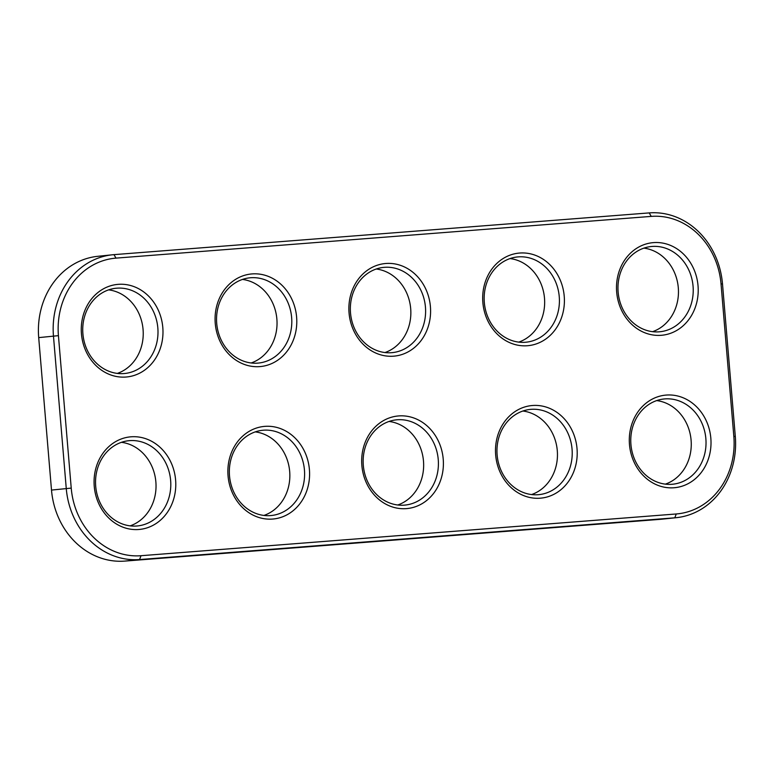 <?xml version="1.0" encoding="UTF-8"?>
<svg xmlns="http://www.w3.org/2000/svg" width="774" height="774" viewBox="0 0 774 774"><rect width="100%" height="100%" fill="white"/><g stroke="black" fill="none" stroke-linecap="round" stroke-linejoin="round"><path stroke-width="1.16" d="M676.312 517.68L661.547 519.219A76.5 67.106 -95.9 0 1 660.038 519.354L124.808 561.092A76.5 67.106 -95.9 0 1 51.5 490.077L38.7 337.619A76.5 67.106 -95.9 0 1 97.688 256.32L112.453 254.781A76.5 67.106 -95.9 0 1 113.962 254.646L649.192 212.908A76.5 67.106 -95.9 0 1 722.5 283.923L735.3 436.381A76.5 67.106 -95.9 0 1 676.312 517.68A76.5 67.106 -95.9 0 1 674.793 517.816L139.572 559.554A76.5 67.106 -95.9 0 1 66.264 488.539L53.464 336.09A76.5 67.106 -95.9 0 1 112.453 254.781M676.244 513.975L141.013 555.713A72.824 63.884 -95.9 0 1 71.227 488.104L58.427 335.655A72.824 63.884 -95.9 0 1 116.023 258.119L651.253 216.391A72.824 63.884 -95.9 0 1 721.039 283.99L733.839 436.449A72.824 63.884 -95.9 0 1 676.244 513.975L674.793 517.816L660.038 519.354M279.637 358.807A46.508 40.799 84.1 0 0 272.893 278.534A46.508 40.799 84.1 0 0 215.249 323.426A46.508 40.799 84.1 0 0 279.637 358.807M145.831 369.237A46.508 40.799 84.1 0 0 139.088 288.963A46.508 40.799 84.1 0 0 81.444 333.855A46.508 40.799 84.1 0 0 145.831 369.237M292.437 511.256A46.508 40.799 84.1 0 0 285.693 430.983A46.508 40.799 84.1 0 0 228.049 475.884A46.508 40.799 84.1 0 0 292.437 511.256M158.631 521.695A46.508 40.799 84.1 0 0 151.888 441.422A46.508 40.799 84.1 0 0 94.244 486.314A46.508 40.799 84.1 0 0 158.631 521.695M560.057 490.397A46.508 40.799 84.1 0 0 553.313 410.123A46.508 40.799 84.1 0 0 495.67 455.015A46.508 40.799 84.1 0 0 560.057 490.397M693.862 479.957A46.508 40.799 84.1 0 0 687.119 399.684A46.508 40.799 84.1 0 0 629.475 444.586A46.508 40.799 84.1 0 0 693.862 479.957M547.247 337.938A46.508 40.799 84.1 0 0 540.513 257.665A46.508 40.799 84.1 0 0 482.86 302.557A46.508 40.799 84.1 0 0 547.247 337.938M413.442 348.377A46.508 40.799 84.1 0 0 406.698 268.104A46.508 40.799 84.1 0 0 349.055 312.996A46.508 40.799 84.1 0 0 413.442 348.377M426.242 500.826A46.508 40.799 84.1 0 0 419.508 420.553A46.508 40.799 84.1 0 0 361.855 465.445A46.508 40.799 84.1 0 0 426.242 500.826M681.062 327.508A46.508 40.799 84.1 0 0 674.318 247.235A46.508 40.799 84.1 0 0 616.675 292.127A46.508 40.799 84.1 0 0 681.062 327.508M276.008 355.943A42.841 37.578 84.1 0 0 289.283 306.107A42.841 37.578 84.1 0 0 249.741 277.827A42.841 37.578 84.1 0 0 216.797 324.325A42.841 37.578 84.1 0 0 258.603 363.045A42.841 37.578 84.1 0 0 276.008 355.943M142.203 366.383A42.841 37.578 84.1 0 0 155.477 316.547A42.841 37.578 84.1 0 0 115.936 288.257A42.841 37.578 84.1 0 0 82.992 334.765A42.841 37.578 84.1 0 0 124.798 373.484A42.841 37.578 84.1 0 0 142.203 366.383M288.808 508.402A42.841 37.578 84.1 0 0 302.083 458.566A42.841 37.578 84.1 0 0 262.541 430.286A42.841 37.578 84.1 0 0 229.597 476.784A42.841 37.578 84.1 0 0 271.413 515.503A42.841 37.578 84.1 0 0 288.808 508.402M155.003 518.832A42.841 37.578 84.1 0 0 168.277 468.996A42.841 37.578 84.1 0 0 128.736 440.716A42.841 37.578 84.1 0 0 95.792 487.214A42.841 37.578 84.1 0 0 137.598 525.933A42.841 37.578 84.1 0 0 155.003 518.832M556.429 487.533A42.841 37.578 84.1 0 0 569.703 437.697A42.841 37.578 84.1 0 0 530.151 409.417A42.841 37.578 84.1 0 0 497.218 455.915A42.841 37.578 84.1 0 0 539.023 494.634A42.841 37.578 84.1 0 0 556.429 487.533M690.234 477.103A42.841 37.578 84.1 0 0 703.508 427.267A42.841 37.578 84.1 0 0 663.966 398.987A42.841 37.578 84.1 0 0 631.023 445.485A42.841 37.578 84.1 0 0 672.829 484.205A42.841 37.578 84.1 0 0 690.234 477.103M543.629 335.084A42.841 37.578 84.1 0 0 556.893 285.248A42.841 37.578 84.1 0 0 517.351 256.958A42.841 37.578 84.1 0 0 484.408 303.456A42.841 37.578 84.1 0 0 526.223 342.185A42.841 37.578 84.1 0 0 543.629 335.084M409.814 345.514A42.841 37.578 84.1 0 0 423.088 295.678A42.841 37.578 84.1 0 0 383.546 267.398A42.841 37.578 84.1 0 0 350.603 313.896A42.841 37.578 84.1 0 0 392.418 352.615A42.841 37.578 84.1 0 0 409.814 345.514M422.623 497.963A42.841 37.578 84.1 0 0 435.888 448.127A42.841 37.578 84.1 0 0 396.346 419.847A42.841 37.578 84.1 0 0 363.403 466.345A42.841 37.578 84.1 0 0 405.218 505.064A42.841 37.578 84.1 0 0 422.623 497.963M677.434 324.645A42.841 37.578 84.1 0 0 690.708 274.809A42.841 37.578 84.1 0 0 651.157 246.529A42.841 37.578 84.1 0 0 618.223 293.027A42.841 37.578 84.1 0 0 660.029 331.746A42.841 37.578 84.1 0 0 677.434 324.645M251.134 362.977A42.841 37.578 84.1 0 0 261.244 357.482A42.841 37.578 84.1 0 0 275.689 311.719A42.841 37.578 84.1 0 0 242.446 279.433M117.329 373.407A42.841 37.578 84.1 0 0 127.439 367.911A42.841 37.578 84.1 0 0 141.884 322.148A42.841 37.578 84.1 0 0 108.641 289.873M263.944 515.426A42.841 37.578 84.1 0 0 274.054 509.94A42.841 37.578 84.1 0 0 288.499 464.168A42.841 37.578 84.1 0 0 255.246 431.892M130.129 525.865A42.841 37.578 84.1 0 0 140.239 520.37A42.841 37.578 84.1 0 0 154.684 474.607A42.841 37.578 84.1 0 0 121.441 442.322M531.554 494.567A42.841 37.578 84.1 0 0 541.665 489.071A42.841 37.578 84.1 0 0 556.109 443.308A42.841 37.578 84.1 0 0 522.866 411.023M665.359 484.127A42.841 37.578 84.1 0 0 675.47 478.632A42.841 37.578 84.1 0 0 689.915 432.869A42.841 37.578 84.1 0 0 656.671 400.593M518.754 342.108A42.841 37.578 84.1 0 0 528.865 336.613A42.841 37.578 84.1 0 0 543.309 290.85A42.841 37.578 84.1 0 0 510.056 258.574M384.949 352.547A42.841 37.578 84.1 0 0 395.059 347.052A42.841 37.578 84.1 0 0 409.504 301.279A42.841 37.578 84.1 0 0 376.251 269.004M397.749 504.996A42.841 37.578 84.1 0 0 407.859 499.501A42.841 37.578 84.1 0 0 422.304 453.738A42.841 37.578 84.1 0 0 389.051 421.453M652.559 331.678A42.841 37.578 84.1 0 0 662.67 326.183A42.841 37.578 84.1 0 0 677.115 280.42A42.841 37.578 84.1 0 0 643.871 248.135M141.013 555.713L139.572 559.554L124.808 561.092M71.227 488.104L51.5 490.077M735.3 436.381L733.839 436.449M58.427 335.655L38.7 337.619M722.5 283.923L721.039 283.99M649.192 212.908L651.253 216.391M113.962 254.646L116.023 258.119"/></g></svg>
